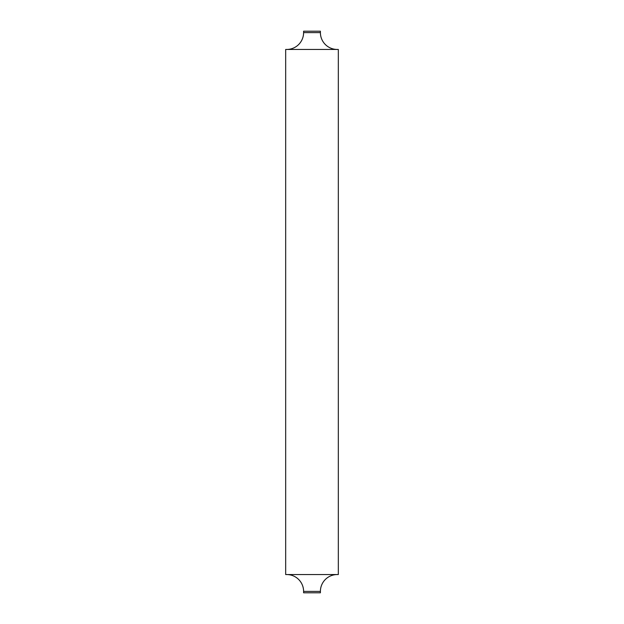 <?xml version="1.0" encoding="UTF-8"?>
<svg xmlns="http://www.w3.org/2000/svg" width="624" height="624" viewBox="0 0 624 624"><rect width="100%" height="100%" fill="white"/><g stroke="black" fill="none" stroke-linecap="round" stroke-linejoin="round"><path stroke-width="0.94" d="M303.599 591.396L320.401 591.396L320.401 592.8L303.599 592.8L303.599 591.396A16.848 16.848 0 0 0 286.751 574.548M320.401 591.396A16.848 16.848 0 0 1 337.249 574.548M303.599 32.604L320.401 32.604L320.401 31.2L303.599 31.2L303.599 32.604A16.848 16.848 0 0 1 286.751 49.452M320.401 32.604A16.848 16.848 0 0 0 337.249 49.452M338.325 574.548L285.675 574.548L285.675 49.452L338.325 49.452L338.325 574.548"/></g></svg>
